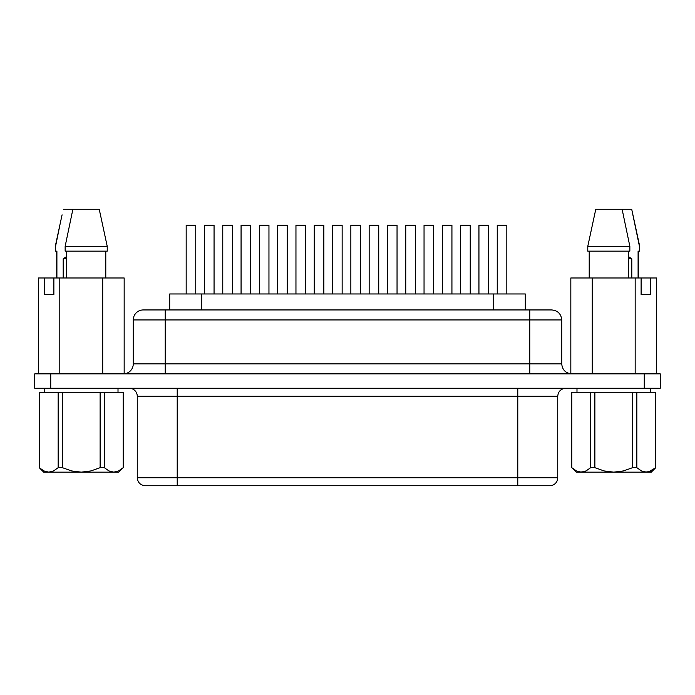 <?xml version="1.0" encoding="UTF-8"?>
<svg xmlns="http://www.w3.org/2000/svg" width="695" height="695" viewBox="0 0 695 695"><rect width="100%" height="100%" fill="white"/><g stroke="black" fill="none" stroke-linecap="round" stroke-linejoin="round"><path stroke-width="1.04" d="M578.761 471.836L576.407 470.941L571.785 467.674L571.716 392.249L571.716 467.674L571.716 392.249L590.654 392.249L590.654 467.674L586.067 470.923L581.22 472.148L613.746 472.148L604.085 470.932L594.877 467.674L590.654 467.674L594.877 467.674L594.877 392.249L571.785 392.249L571.785 467.674L576.381 470.923M576.989 392.249L576.989 388.253L576.989 392.249M650.503 388.253L650.503 392.249L650.503 388.253M118.011 392.249L118.011 388.253L118.011 392.249M44.497 388.253L44.497 392.249L44.497 388.253M169.728 293.968L201.654 293.968L201.654 309.944L201.654 293.968L525.307 293.968L525.307 309.944L525.307 293.968L493.346 293.968L493.346 309.944L493.346 293.968L169.693 293.968L169.693 309.944M133.266 319.935A9.991 9.991 0 0 1 143.257 309.944A9.991 9.991 0 0 0 133.266 319.935L165.228 319.935L133.266 319.935L133.266 363.885L165.228 363.885L165.228 373.867L165.228 319.935L529.772 319.935L529.772 363.885L561.734 363.885L561.734 319.935L561.734 363.885C562.342 369.931 565.669 373.258 571.724 373.867M133.266 363.885A9.991 9.991 0 0 1 123.276 373.867A9.991 9.991 0 0 0 133.266 363.885L165.228 363.885L165.228 319.935L529.772 319.935L529.772 363.885L165.228 363.885L561.734 363.885M557.738 477.743A7.992 7.992 0 0 1 549.745 485.736A7.992 7.992 0 0 0 557.738 477.743L517.784 477.743L557.738 477.743L557.738 396.246L517.784 396.246L517.784 477.743L177.216 477.743L177.216 396.246L137.263 396.246A7.992 7.992 0 0 0 129.27 388.253A7.992 7.992 0 0 1 137.263 396.246L137.263 477.743L137.263 396.246L517.784 396.246L517.784 477.743L177.216 477.743L177.216 388.253L177.216 396.246L517.784 396.246L517.784 388.253L517.784 396.246L557.729 396.246C558.233 391.407 560.891 388.748 565.73 388.253M145.255 485.736L177.216 485.736L177.216 477.743L137.263 477.743L177.216 477.743L177.216 485.736L549.745 485.736L145.255 485.736C140.416 485.24 137.758 482.582 137.263 477.743M105.788 251.138L105.788 277.983L105.788 251.138M107.221 246.343L107.221 251.138L107.221 246.343L100.436 214.825L107.221 246.343L65.148 246.343L107.221 246.343M628.506 277.983L628.506 251.138L628.506 277.983M589.212 251.138L589.212 277.983L589.212 251.138M629.852 251.138L629.852 246.343L587.779 246.343L587.779 251.138L629.852 251.138L629.852 246.343L622.121 209.264L595.78 209.264L587.779 246.343L629.852 246.343L622.121 209.264L595.78 209.264L587.779 246.343L587.779 251.138L629.852 251.138M63.202 258.801L66.494 258.801L63.202 258.801L66.494 256.646L63.202 258.801L63.202 277.983L63.202 258.801M45.001 471.418L48.728 472.148L53.541 470.941L58.163 467.674L53.576 470.923L51.187 471.836L48.728 472.148L43.889 470.923L48.728 472.148L43.698 472.148L113.78 472.148L108.967 470.941L113.78 472.148L108.933 470.923L104.346 467.674L104.346 392.249L100.123 392.249L100.123 467.674L104.346 467.674L104.346 392.249L123.215 392.249L123.215 467.674L123.284 392.249L123.284 467.674L118.593 470.941L113.78 472.148L108.933 470.923L104.346 467.674L100.123 467.674L90.906 470.932L81.254 472.148L71.594 470.932L62.385 467.674L58.163 467.674L53.541 470.941L48.728 472.148L118.81 472.148L123.284 467.674L123.284 392.249L39.224 392.249L39.224 467.674L43.698 472.148L39.858 468.178M648.722 471.836L646.272 472.148L651.302 472.148L655.776 467.674L648.722 471.836M571.716 467.674L576.19 472.148L613.746 472.148L623.398 470.932L632.615 467.674L632.615 392.249L594.877 392.249L655.706 392.249L636.837 392.249L636.837 467.674L636.837 392.249L632.615 392.249L632.615 467.674L636.837 467.674L641.442 470.932L636.837 467.674L632.615 467.674L623.398 470.932L613.746 472.148L646.272 472.148L641.459 470.941L636.837 467.674L641.424 470.923L643.813 471.836L651.302 472.148L655.776 467.674L655.706 392.249L655.776 467.674M576.19 472.148L583.652 471.844L586.033 470.941L590.654 467.674L590.654 392.249L594.877 392.249L594.877 467.674L604.085 470.932L613.746 472.148L646.272 472.148L650.007 471.418M655.142 468.178L651.111 470.923L646.272 472.148L641.459 470.941M631.798 258.801L631.798 277.983L631.798 258.801L628.506 258.801L631.798 258.801L628.506 256.646L631.798 258.801M39.294 467.674L39.294 392.249L39.294 467.674L43.889 470.923L39.224 467.674M116.369 471.801L117.733 471.332M118.81 472.148L113.78 472.148L118.593 470.941L123.284 467.674M53.541 470.941L58.163 467.674L62.385 467.674L62.385 392.249L58.163 392.249L58.163 467.674L58.163 392.249L39.294 392.249M635.169 277.983L570.83 277.983L570.83 373.832L570.83 277.983L592.262 277.983L592.262 373.867L592.262 277.983L635.169 277.983L635.169 373.867L635.169 277.983L641.111 277.983L635.169 277.983M53.871 277.983L124.162 277.983L124.162 373.832L124.162 277.983L102.704 277.983L102.704 373.867L102.704 277.983L59.805 277.983L59.805 373.867L59.805 277.983L53.871 277.983L53.871 294.445L53.871 277.983L44.28 277.983L44.28 294.445L53.871 294.445L44.28 294.445L44.28 277.983L53.871 277.983M99.22 209.264L72.879 209.264L65.148 246.343L65.148 251.138L107.221 251.138L65.148 251.138L65.148 246.343L72.879 209.264L63.288 209.264L99.22 209.264L100.436 214.825L99.22 209.264M66.494 251.138L66.494 277.983L66.494 251.138M50.735 388.253L660.25 388.253L660.25 373.867L644.265 373.867L660.25 373.867L660.25 388.253L50.735 388.253L50.735 373.867L644.265 373.867L644.265 388.253L644.265 373.867L34.75 373.867L50.735 373.867L50.735 388.253L34.75 388.253L50.735 388.253M656.645 277.983L641.111 277.983L641.111 294.445L650.711 294.445L650.711 277.983L656.645 277.983L656.645 373.867L656.645 277.983M38.347 277.983L44.28 277.983L38.347 277.983L38.347 373.867L38.347 277.983M143.674 309.944L550.996 309.944M34.75 373.867L34.75 388.253L34.75 373.867M517.784 485.736L517.784 477.743L517.784 485.736M561.734 319.935L529.772 319.935L561.734 319.935C561.126 313.888 557.79 310.552 551.743 309.944L529.772 309.944L529.772 319.935L529.772 309.944L165.228 309.944L165.228 319.935L165.228 309.944L143.257 309.944M529.772 373.867L529.772 363.885L529.772 373.867M350.853 293.968L350.853 225.241L360.444 225.241L360.444 293.968L360.444 225.241L350.853 225.241L350.853 293.968M332.558 293.968L332.558 225.241L342.149 225.241L342.149 293.968L342.149 225.241L332.558 225.241L332.558 293.968M314.262 293.968L314.262 225.241L323.844 225.241L323.844 293.968L323.844 225.241L314.262 225.241L314.262 293.968M295.957 293.968L295.957 225.241L305.548 225.241L305.548 293.968L305.548 225.241L295.957 225.241L295.957 293.968M277.661 293.968L277.661 225.241L287.252 225.241L287.252 293.968L287.252 225.241L277.661 225.241L277.661 293.968M259.365 293.968L259.365 225.241L268.956 225.241L268.956 293.968L268.956 225.241L259.365 225.241L259.365 293.968M241.069 293.968L241.069 225.241L250.652 225.241L250.652 293.968L250.652 225.241L241.069 225.241L241.069 293.968M222.765 293.968L222.765 225.241L232.356 225.241L232.356 293.968L232.356 225.241L222.765 225.241L222.765 293.968M204.469 293.968L204.469 225.241L214.06 225.241L214.06 293.968L214.06 225.241L204.469 225.241L204.469 293.968M186.173 293.968L186.173 225.241L195.755 225.241L195.755 293.968L195.755 225.241L186.173 225.241L186.173 293.968M387.454 293.968L387.454 225.241L397.045 225.241L397.045 293.968L397.045 225.241L387.454 225.241L387.454 293.968M369.158 293.968L369.158 225.241L378.74 225.241L378.74 293.968L378.74 225.241L369.158 225.241L369.158 293.968M424.046 293.968L424.046 225.241L433.637 225.241L433.637 293.968L433.637 225.241L424.046 225.241L424.046 293.968M405.75 293.968L405.75 225.241L415.341 225.241L415.341 293.968L415.341 225.241L405.75 225.241L405.75 293.968M460.646 293.968L460.646 225.241L470.237 225.241L470.237 293.968L470.237 225.241L460.646 225.241L460.646 293.968M442.35 293.968L442.35 225.241L451.932 225.241L451.932 293.968L451.932 225.241L442.35 225.241L442.35 293.968M497.246 293.968L497.246 225.241L506.829 225.241L506.829 293.968L506.829 225.241L497.246 225.241L497.246 293.968M478.942 293.968L478.942 225.241L488.533 225.241L488.533 293.968L488.533 225.241L478.942 225.241L478.942 293.968M59.344 227.778L55.557 246.343L59.344 227.778M55.591 251.138L55.287 246.343L62.081 214.825M55.557 251.138L55.557 246.343L55.557 251.138L56.903 251.138L55.557 251.138M56.903 277.983L56.903 251.138L56.903 277.983M639.409 251.138L638.097 251.138L639.443 251.138L639.443 246.343L631.712 209.264L622.121 209.264L631.712 209.264L639.713 246.343L639.443 251.138L639.713 246.343L632.919 214.825M638.097 251.138L638.097 277.983L638.097 251.138M641.111 294.445L641.111 277.983L650.711 277.983L650.711 294.445L641.111 294.445M118.593 470.941L123.215 467.674M62.385 392.249L62.385 467.674L71.594 470.932L81.254 472.148L90.906 470.932L100.123 467.674L100.123 392.249L62.385 392.249M590.654 467.674L586.067 470.923L581.22 472.148L578.796 471.844M571.785 467.674L576.407 470.941L581.22 472.148L586.05 470.932M655.706 392.249L655.706 467.674M56.721 277.983L56.721 251.138M638.279 277.983L638.279 251.138"/></g></svg>
